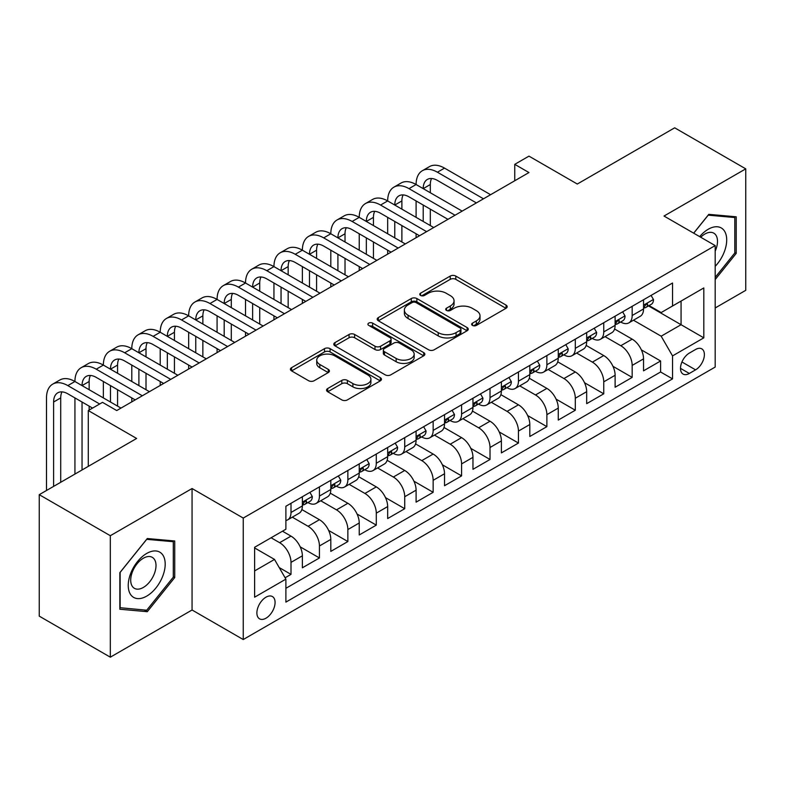 <?xml version="1.0" encoding="UTF-8"?>
<svg xmlns="http://www.w3.org/2000/svg" width="785" height="785" viewBox="0 0 785 785"><rect width="100%" height="100%" fill="white"/><g stroke="black" fill="none" stroke-linecap="round" stroke-linejoin="round"><path stroke-width="1.18" d="M472.472 325.412A2.767 1.599 0 0 0 476.377 325.412L506.031 308.289A3.945 2.276 0 0 0 507.179 306.68A3.945 2.276 0 0 0 506.031 305.071L455.8 276.075A3.945 2.276 0 0 0 450.217 276.075L420.564 293.188A2.767 1.599 0 0 0 419.759 294.316A2.767 1.599 0 0 0 420.564 295.445A2.767 1.599 0 0 0 424.469 295.445L428.306 293.227A12.629 7.291 0 0 1 446.165 293.227L450.354 295.651A12.629 7.291 0 0 1 454.054 300.802A12.629 7.291 0 0 1 450.354 305.954L446.518 308.171A2.767 1.599 0 0 0 445.703 309.3A2.767 1.599 0 0 0 446.518 310.428A2.767 1.599 0 0 0 450.423 310.428L454.26 308.211A12.629 7.291 0 0 1 472.119 308.211L476.309 310.634A12.629 7.291 0 0 1 480.008 315.786A12.629 7.291 0 0 1 476.309 320.937L472.472 323.155A2.767 1.599 0 0 0 471.657 324.284A2.767 1.599 0 0 0 472.472 325.412L472.472 323.155M265.987 618.197A12.864 7.428 120 0 0 274.387 606.854A12.864 7.428 120 0 0 272.415 596.551A12.864 7.428 120 0 0 265.987 597.189A12.864 7.428 120 0 0 257.578 608.522A12.864 7.428 120 0 0 259.55 618.835A12.864 7.428 120 0 0 265.987 618.197M327.708 388.526A3.945 2.276 0 0 0 326.55 390.145A3.945 2.276 0 0 0 327.708 391.754L341.799 399.889A3.945 2.276 0 0 0 347.382 399.889L380.313 380.872A3.945 2.276 0 0 0 381.461 379.263A3.945 2.276 0 0 0 380.313 377.654L330.073 348.658A3.945 2.276 0 0 0 324.499 348.658L291.569 367.665A3.945 2.276 0 0 0 290.411 369.274A3.945 2.276 0 0 0 291.569 370.883L308.593 380.715A3.945 2.276 0 0 0 314.167 380.715L328.267 372.581A3.945 2.276 0 0 0 329.415 370.971A3.945 2.276 0 0 0 328.267 369.352L319.819 364.485A10.558 6.094 0 0 1 316.728 360.178A10.558 6.094 0 0 1 323.243 354.545A10.558 6.094 0 0 1 334.753 355.86L367.822 374.955A10.558 6.094 0 0 1 370.912 379.263A10.558 6.094 0 0 1 364.397 384.895A10.558 6.094 0 0 1 352.887 383.58L347.382 380.391A3.945 2.276 0 0 0 341.799 380.391L327.708 388.526L327.708 391.754M715.184 307.965L745.75 290.322L745.75 168.853L674.678 127.818L577.299 184.033L528.962 156.136L514.754 164.34L528.962 172.553L116.72 410.555L102.511 402.352L88.293 410.555L88.293 466.359M110.322 535.713L110.322 657.182L192.06 609.994L192.06 488.525L110.322 535.713L39.25 494.678L136.629 438.462L88.293 410.555M192.06 488.525L243.242 518.071L715.184 245.587L715.184 367.056L243.242 639.539L243.242 518.071M745.75 168.853L664.012 216.042L715.184 245.587M428.59 349.786A3.945 2.276 0 0 0 434.164 349.786L467.095 330.77A3.945 2.276 0 0 0 468.252 329.16A3.945 2.276 0 0 0 467.095 327.551L416.864 298.545A3.945 2.276 0 0 0 411.281 298.545L378.35 317.562A3.945 2.276 0 0 0 377.202 319.171A3.945 2.276 0 0 0 378.35 320.78L428.59 349.786M369.833 326.01A2.767 1.599 0 0 1 372.63 326.403L372.63 323.116L423.704 352.602A3.945 2.276 0 0 1 424.862 354.212A3.945 2.276 0 0 1 423.704 355.821L390.773 374.837A3.945 2.276 0 0 1 385.19 374.837L334.959 345.832L334.959 342.613A3.945 2.276 0 0 0 333.802 344.222A3.945 2.276 0 0 0 334.959 345.832M334.959 342.613L349.05 334.479A3.945 2.276 0 0 1 354.634 334.479L375.004 346.234A3.945 2.276 0 0 0 380.588 346.234L389.939 340.837A3.945 2.276 0 0 0 391.097 339.228A3.945 2.276 0 0 0 389.939 337.619L368.724 325.373A2.767 1.599 0 0 1 367.92 324.244A2.767 1.599 0 0 1 369.627 322.772A2.767 1.599 0 0 1 372.63 323.116M110.322 657.182L39.25 616.146L39.25 494.678M285.102 577.78L291 574.375L279.205 567.555M271.1 537.764L279.627 542.69A16.083 9.283 60 0 1 291 562.384L302.372 555.819L302.372 567.8L319.436 557.958L300.204 546.851M292.305 517.178L308.063 526.274A16.083 9.283 60 0 1 319.436 545.977L330.809 539.413L330.809 551.394L347.863 541.542L328.64 530.444M320.731 500.761L336.49 509.858A16.083 9.283 60 0 1 347.863 529.561L359.236 522.996L359.236 534.977L376.29 525.126L357.067 514.028M349.158 484.345L364.927 493.451A16.083 9.283 60 0 1 376.29 513.145L387.662 506.58L387.662 518.561L404.726 508.709L385.494 497.611M377.595 467.938L393.354 477.035A16.083 9.283 60 0 1 404.726 496.728L416.099 490.164L416.099 502.145L433.153 492.303L413.93 481.195M406.022 451.522L421.78 460.618A16.083 9.283 60 0 1 433.153 480.312L444.526 473.748L444.526 485.729L461.59 475.887L442.357 464.789M434.458 435.106L450.217 444.202A16.083 9.283 60 0 1 461.59 463.906L472.962 457.341L472.962 469.322L490.017 459.47L470.794 448.372M462.885 418.69L478.644 427.796A16.083 9.283 60 0 1 490.017 447.489L501.389 440.925L501.389 452.906L518.443 443.054L499.221 431.956M491.312 402.273L507.071 411.379A16.083 9.283 60 0 1 518.443 431.073L529.816 424.508L529.816 436.489L546.88 426.638L527.648 415.54M519.748 385.867L535.507 394.963A16.083 9.283 60 0 1 546.88 414.657L558.253 408.092L558.253 420.073L575.307 410.231L556.084 399.123M548.175 369.45L563.934 378.547A16.083 9.283 60 0 1 575.307 398.25L586.68 391.676L586.68 403.667L603.743 393.815L584.511 382.717M576.612 353.034L592.371 362.13A16.083 9.283 60 0 1 603.743 381.834L615.116 375.269L615.116 387.25L632.17 377.399L632.17 365.417A16.083 9.283 -120 0 0 620.798 345.724L605.039 336.618M612.938 366.301L632.17 377.399M302.372 555.819A16.083 9.283 -120 0 0 291 536.126L282.472 531.2M330.809 539.413A16.083 9.283 -120 0 0 319.436 519.709L301.852 509.563M359.236 522.996A16.083 9.283 -120 0 0 347.863 503.293L330.279 493.147M387.662 506.58A16.083 9.283 -120 0 0 376.29 486.886L358.716 476.73M416.099 490.164A16.083 9.283 -120 0 0 404.726 470.47L387.142 460.314M444.526 473.748A16.083 9.283 -120 0 0 433.153 454.054L415.569 443.898M472.962 457.341A16.083 9.283 -120 0 0 461.59 437.637L444.006 427.491M501.389 440.925A16.083 9.283 -120 0 0 490.017 421.221L472.433 411.075M529.816 424.508A16.083 9.283 -120 0 0 518.443 404.815L500.869 394.659M558.253 408.092A16.083 9.283 -120 0 0 546.88 388.398L529.296 378.242M586.68 391.676A16.083 9.283 -120 0 0 575.307 371.982L557.723 361.836M615.116 375.269A16.083 9.283 -120 0 0 603.743 355.566L586.159 345.42M695.569 349.492L689.318 353.103A12.462 7.193 120 0 0 681.174 364.093A12.462 7.193 120 0 0 683.087 374.082A12.462 7.193 120 0 0 689.318 373.464L695.569 369.853A12.462 7.193 120 0 0 703.713 358.863A12.462 7.193 120 0 0 701.8 348.874A12.462 7.193 120 0 0 695.569 349.492M254.615 570.921L274.514 559.43L285.887 579.134L285.887 602.115L672.539 378.88L672.539 355.899L661.166 336.196L633.466 320.211M285.887 579.134L254.615 597.189L254.615 547.282L285.887 529.227L285.887 506.246L672.539 283.012L672.539 305.993L703.811 287.938L703.811 337.844L672.539 355.899M307.916 502.557L308.063 502.635A16.083 9.283 60 0 0 316.1 503.44L327.473 496.866A16.083 9.283 -120 0 0 330.809 489.506L330.809 480.312M336.343 486.141L336.49 486.229A16.083 9.283 60 0 0 344.536 487.024L355.909 480.459A16.083 9.283 -120 0 0 359.236 473.09L359.236 463.906M364.77 469.724L364.927 469.813A16.083 9.283 60 0 0 372.963 470.608L384.336 464.043A16.083 9.283 -120 0 0 387.662 456.684L387.662 447.489M393.207 453.308L393.354 453.396A16.083 9.283 60 0 0 401.39 454.191L412.763 447.627A16.083 9.283 -120 0 0 416.099 440.267L416.099 431.073M421.633 436.892L421.78 436.98A16.083 9.283 60 0 0 429.827 437.775L441.199 431.21A16.083 9.283 -120 0 0 444.526 423.851L444.526 414.657M450.07 420.485L450.217 420.564A16.083 9.283 60 0 0 458.254 421.368L469.626 414.804A16.083 9.283 -120 0 0 472.962 407.435L472.962 398.24M478.497 404.069L478.644 404.157A16.083 9.283 60 0 0 486.69 404.952L498.063 398.387A16.083 9.283 -120 0 0 501.389 391.018L501.389 381.834M506.924 387.653L507.071 387.741A16.083 9.283 60 0 0 515.117 388.536L526.49 381.971A16.083 9.283 -120 0 0 529.816 374.612L529.816 365.417M535.36 371.236L535.507 371.325A16.083 9.283 60 0 0 543.544 372.119L554.916 365.555A16.083 9.283 -120 0 0 558.253 358.195L558.253 349.001M563.787 354.83L563.934 354.908A16.083 9.283 60 0 0 571.98 355.703L583.353 349.139A16.083 9.283 -120 0 0 586.68 341.779L586.68 332.585M592.214 338.413L592.371 338.502A16.083 9.283 60 0 0 600.407 339.297L611.78 332.732A16.083 9.283 -120 0 0 615.116 325.363L615.116 316.169M285.887 588.318L660.597 371.982L660.597 360.982L643.543 370.834L643.543 358.853A16.083 9.283 -120 0 0 632.17 339.149L614.586 329.003M620.65 321.997L620.798 322.085A16.083 9.283 -120 0 0 628.834 322.88A16.083 9.283 -120 0 0 632.17 315.521L632.17 306.327M628.834 322.88L640.207 316.316A16.083 9.283 -120 0 0 643.543 308.947L643.543 299.762M291 503.293L291 512.487A16.083 9.283 60 0 1 287.673 519.847A16.083 9.283 60 0 1 285.887 520.504M287.673 519.847L299.046 513.282A16.083 9.283 -120 0 0 302.372 505.923L302.372 496.728M319.436 486.877L319.436 496.071A16.083 9.283 60 0 1 316.1 503.44M347.863 470.47L347.863 479.655A16.083 9.283 60 0 1 344.536 487.024M376.29 454.054L376.29 463.248A16.083 9.283 60 0 1 372.963 470.608M404.726 437.637L404.726 446.832A16.083 9.283 60 0 1 401.39 454.191M433.153 421.221L433.153 430.415A16.083 9.283 60 0 1 429.827 437.775M461.59 404.815L461.59 413.999A16.083 9.283 60 0 1 458.254 421.368M490.017 388.398L490.017 397.593A16.083 9.283 60 0 1 486.69 404.952M518.443 371.982L518.443 381.176A16.083 9.283 60 0 1 515.117 388.536M546.88 355.566L546.88 364.76A16.083 9.283 60 0 1 543.544 372.119M575.307 339.149L575.307 348.344A16.083 9.283 60 0 1 571.98 355.703M603.743 322.743L603.743 331.927A16.083 9.283 60 0 1 600.407 339.297M603.743 381.834L603.743 393.815M575.307 398.25L575.307 410.231M546.88 414.657L546.88 426.638M518.443 431.073L518.443 443.054M490.017 447.489L490.017 459.47M461.59 463.906L461.59 475.887M433.153 480.312L433.153 492.303M404.726 496.728L404.726 508.709M376.29 513.145L376.29 525.126M347.863 529.561L347.863 541.542M319.436 545.977L319.436 557.958M291 562.384L291 574.375M274.514 559.43L254.615 547.94M661.166 336.196L681.066 324.705L681.066 301.077L703.811 287.938M648.508 305.914L703.811 337.844M649.077 305.581L661.166 312.558L672.539 305.993M192.06 609.994L243.242 639.539M514.754 164.34L514.754 180.756M641.374 349.884L660.597 360.982M660.597 371.982L672.539 378.88M715.184 279.548L736.222 253.378L736.222 216.797L708.786 214.344L693.665 233.165M119.85 609.238L147.286 611.692L174.721 577.564L174.721 540.983L147.286 538.53L119.85 572.658L119.85 609.238M734.809 252.554L736.222 253.378M173.299 576.74L174.721 577.564M144.391 610.014L147.286 611.692M473.571 325.804L476.309 324.225A12.629 7.291 0 0 0 480.008 319.073L480.008 315.786M454.054 300.802L454.054 304.089A12.629 7.291 0 0 1 450.354 309.241L447.617 310.821M505.972 308.328L455.8 279.352A3.945 2.276 0 0 0 450.217 279.352L421.673 295.837M467.046 330.799L416.864 301.832A3.945 2.276 0 0 0 411.281 301.832L378.409 320.81M460.118 330.289A2.767 1.599 0 0 0 460.932 329.16A2.767 1.599 0 0 0 460.118 328.032L416.03 302.578A2.767 1.599 0 0 0 412.125 302.578L408.072 304.914A12.629 7.291 0 0 0 404.373 310.065A12.629 7.291 0 0 0 408.072 315.227L438.216 332.624A12.629 7.291 0 0 0 456.075 332.624L460.118 330.289L460.118 333.566A2.767 1.599 0 0 0 460.932 332.438L460.932 329.16M404.373 310.065L404.373 313.352A12.629 7.291 0 0 0 408.072 318.504L408.072 315.227M460.118 333.566L456.075 335.901A12.629 7.291 0 0 1 438.216 335.901L408.072 318.504M335.009 345.861L349.05 337.756L349.05 334.479M391.097 339.228L391.097 342.515A3.945 2.276 0 0 1 389.939 344.124L380.588 349.521A3.945 2.276 0 0 1 375.004 349.521L354.634 337.756A3.945 2.276 0 0 0 349.05 337.756M372.63 326.403L423.655 355.85M396.15 358.441A10.558 6.094 0 0 0 407.65 359.765A10.558 6.094 0 0 0 414.166 354.133A10.558 6.094 0 0 0 411.075 349.825L399.428 343.094A3.945 2.276 0 0 0 393.844 343.094L384.493 348.491A3.945 2.276 0 0 0 383.335 350.1A3.945 2.276 0 0 0 384.493 351.719L396.15 358.441L396.15 361.728A10.558 6.094 0 0 0 407.65 363.043A10.558 6.094 0 0 0 414.166 357.411L414.166 354.133M383.335 350.1L383.335 353.387A3.945 2.276 0 0 0 384.493 354.997L384.493 351.719M396.15 361.728L384.493 354.997M370.912 379.263L370.912 382.55A10.558 6.094 0 0 1 364.397 388.183A10.558 6.094 0 0 1 352.887 386.858L347.382 383.679A3.945 2.276 0 0 0 341.799 383.679L327.757 391.784M316.728 360.178L316.728 363.455A10.558 6.094 0 0 0 319.819 367.763L319.819 364.485M328.209 372.61L319.819 367.763M380.254 380.911L330.073 351.935A3.945 2.276 0 0 0 324.499 351.935L291.618 370.922M651.079 295.405L653.493 299.595A10.656 6.152 60 0 1 651.285 304.305L645.888 307.426A10.656 6.152 -120 0 0 647.743 304.973L647.517 304.03M46.501 490.488L46.501 397.916A30.154 17.407 60 0 1 52.742 384.11L59.856 380.009A30.154 17.407 60 0 1 74.928 381.5A30.154 17.407 60 0 1 81.179 367.694L88.283 363.592A30.154 17.407 60 0 1 103.365 365.084A30.154 17.407 60 0 1 109.606 351.287L116.71 347.176A30.154 17.407 60 0 1 131.792 348.677A30.154 17.407 60 0 1 138.032 334.871L145.146 330.77A30.154 17.407 60 0 1 160.219 332.261A30.154 17.407 60 0 1 166.469 318.455L173.573 314.353A30.154 17.407 60 0 1 188.655 315.845A30.154 17.407 60 0 1 194.896 302.039L202.01 297.937A30.154 17.407 60 0 1 217.082 299.428A30.154 17.407 60 0 1 223.332 285.622L230.437 281.521A30.154 17.407 60 0 1 245.519 283.012A30.154 17.407 60 0 1 251.759 269.216L258.864 265.104A30.154 17.407 60 0 1 273.945 266.606A30.154 17.407 60 0 1 280.186 252.799L287.3 248.698A30.154 17.407 60 0 1 302.372 250.189A30.154 17.407 60 0 1 308.623 236.383L315.727 232.281A30.154 17.407 60 0 1 330.809 233.773A30.154 17.407 60 0 1 337.05 219.967L344.164 215.865A30.154 17.407 60 0 1 359.236 217.357A30.154 17.407 60 0 1 365.486 203.55L372.59 199.449A30.154 17.407 60 0 1 387.662 200.94A30.154 17.407 60 0 1 393.913 187.144L401.017 183.033A30.154 17.407 60 0 1 416.099 184.534A30.154 17.407 60 0 1 422.34 170.728L429.454 166.626A30.154 17.407 60 0 1 444.526 168.118L490.586 194.709M422.34 170.728A30.154 17.407 60 0 1 437.422 172.219L483.481 198.811M643.896 307.926L643.945 307.926A10.656 6.152 -120 0 0 645.888 307.426M646.359 304.178L647.743 304.973C647.066 303.363 645.927 304.021 644.328 306.945A10.656 6.152 60 0 1 643.543 308.456M476.367 202.913L437.422 180.432A20.106 11.608 -120 0 0 427.364 179.431A20.106 11.608 -120 0 0 423.203 188.636L430.317 184.534L430.317 192.737M431.573 178.509A20.106 11.608 -120 0 0 430.317 184.534M423.203 205.052L423.203 221.458M430.317 209.153L430.317 225.57M416.099 237.718L416.099 233.773M416.099 217.357L416.099 200.95M715.184 266.341A26.131 15.092 120 0 0 726.361 236.03A26.131 15.092 120 0 0 708.217 229.259A26.131 15.092 120 0 0 699.661 236.628M715.184 251.121A17.888 10.333 120 0 0 713.801 233.165A17.888 10.333 120 0 0 704.861 234.048A17.888 10.333 120 0 0 700.72 237.237M693.714 233.194L708.217 215.159L734.809 217.533L734.809 252.976L715.184 277.38M733.043 216.513L734.809 217.533M162.721 576.21A26.131 15.092 120 0 0 155.96 550.962A26.131 15.092 120 0 0 130.712 573.354A26.131 15.092 120 0 0 137.473 598.592A26.131 15.092 120 0 0 162.721 576.21M154.311 573.815A17.888 10.333 120 0 0 152.3 557.34A17.888 10.333 120 0 0 132.4 571.863A17.888 10.333 120 0 0 134.402 588.328A17.888 10.333 120 0 0 154.311 573.815M120.134 607.845L120.134 572.402L146.716 539.334L173.299 541.709L173.299 577.152L146.716 610.22L119.85 607.688M171.542 540.698L173.299 541.709M622.642 311.822L625.056 316.012A10.656 6.152 60 0 1 622.858 320.722L617.452 323.842A10.656 6.152 -120 0 0 619.306 321.389L619.08 320.447M393.913 187.144A30.154 17.407 60 0 1 408.985 188.636L416.099 184.534L462.159 211.126M408.985 188.636L455.045 215.227M615.469 324.342L615.509 324.342A10.656 6.152 -120 0 0 617.452 323.842M617.932 320.594L619.306 321.389C618.639 319.78 617.501 320.437 615.901 323.361A10.656 6.152 60 0 1 615.116 324.872M447.941 219.329L408.985 196.839A20.106 11.608 -120 0 0 398.937 195.848A20.106 11.608 -120 0 0 394.776 205.052L401.881 200.95L401.881 209.153M403.137 194.915A20.106 11.608 -120 0 0 401.881 200.95M394.776 221.458L394.776 237.875M401.881 225.57L401.881 241.976M387.662 254.124L387.662 250.189M387.662 233.773L387.662 217.357M594.216 328.238L596.629 332.418A10.656 6.152 60 0 1 594.422 337.138L589.025 340.258A10.656 6.152 -120 0 0 590.879 337.805L590.654 336.853M365.486 203.55A30.154 17.407 60 0 1 380.558 205.052L387.662 200.94L433.722 227.532M380.558 205.052L426.618 231.644M587.033 340.759L587.082 340.759A10.656 6.152 -120 0 0 589.025 340.258M589.506 337.01L590.879 337.805C590.212 336.196 589.074 336.853 587.465 339.768A10.656 6.152 60 0 1 586.68 341.289M419.504 235.745L380.558 213.255A20.106 11.608 -120 0 0 370.51 212.264A20.106 11.608 -120 0 0 366.34 221.458L373.454 217.357L373.454 225.57M374.71 211.332A20.106 11.608 -120 0 0 373.454 217.357M366.34 237.875L366.34 254.291M373.454 241.976L373.454 258.393M359.236 270.54L359.236 266.606M359.236 250.189L359.236 233.773M565.789 344.654L568.203 348.834A10.656 6.152 60 0 1 565.995 353.554L560.588 356.675A10.656 6.152 -120 0 0 562.452 354.212L562.227 353.27M337.05 219.967A30.154 17.407 60 0 1 352.131 221.458L359.236 217.357L405.296 243.949M352.131 221.458L398.181 248.05M558.606 357.165L558.645 357.165A10.656 6.152 -120 0 0 560.588 356.675M561.069 353.417L562.452 354.212C561.775 352.612 560.637 353.27 559.038 356.184A10.656 6.152 60 0 1 558.253 357.705M391.077 252.162L352.131 229.671A20.106 11.608 -120 0 0 342.074 228.67A20.106 11.608 -120 0 0 337.913 237.875L345.017 233.773L345.017 241.976M346.283 227.748A20.106 11.608 -120 0 0 345.017 233.773M337.913 254.291L337.913 270.707M345.017 258.393L345.017 274.809M330.809 286.957L330.809 283.012M330.809 266.606L330.809 250.189M537.352 361.071L539.766 365.251A10.656 6.152 60 0 1 537.568 369.961L532.161 373.081A10.656 6.152 -120 0 0 534.016 370.628L533.79 369.686M308.623 236.383A30.154 17.407 60 0 1 323.695 237.875L330.809 233.773L376.859 260.365M323.695 237.875L369.755 264.466M530.179 373.582L530.218 373.582A10.656 6.152 -120 0 0 532.161 373.081M532.642 369.833L534.016 370.628C533.349 369.028 532.21 369.686 530.601 372.6A10.656 6.152 60 0 1 529.816 374.111M362.65 268.568L323.695 246.088A20.106 11.608 -120 0 0 313.647 245.087A20.106 11.608 -120 0 0 309.486 254.291L316.59 250.189L316.59 258.393M317.846 244.164A20.106 11.608 -120 0 0 316.59 250.189M309.486 270.707L309.486 287.124M316.59 274.809L316.59 291.225M302.372 303.373L302.372 299.428M302.372 283.012L302.372 266.606M508.925 377.477L511.339 381.667A10.656 6.152 60 0 1 509.131 386.377L503.734 389.497A10.656 6.152 -120 0 0 505.589 387.044L505.363 386.102M280.186 252.799A30.154 17.407 60 0 1 295.268 254.291L302.372 250.189L348.432 276.781M295.268 254.291L341.328 280.883M501.743 389.998L501.792 389.998A10.656 6.152 -120 0 0 503.734 389.497M504.215 386.249L505.589 387.044C504.912 385.435 503.784 386.092 502.174 389.017A10.656 6.152 60 0 1 501.389 390.528M334.214 284.984L295.268 262.494A20.106 11.608 -120 0 0 285.22 261.503A20.106 11.608 -120 0 0 281.05 270.707L288.164 266.606L288.164 274.809M289.42 260.571A20.106 11.608 -120 0 0 288.164 266.606M281.05 287.124L281.05 303.53M288.164 291.225L288.164 307.641M273.945 319.78L273.945 315.845M273.945 299.428L273.945 283.012M480.489 393.893L482.912 398.083A10.656 6.152 60 0 1 480.705 402.793L475.298 405.914A10.656 6.152 -120 0 0 477.152 403.461L476.927 402.509M251.759 269.216A30.154 17.407 60 0 1 266.841 270.707L273.945 266.606L320.005 293.197M266.841 270.707L312.891 297.299M473.316 406.414L473.355 406.414A10.656 6.152 -120 0 0 475.298 405.914M475.779 402.666L477.152 403.461C476.485 401.851 475.347 402.509 473.748 405.433A10.656 6.152 60 0 1 472.962 406.944M305.787 301.401L266.841 278.911A20.106 11.608 -120 0 0 256.783 277.919A20.106 11.608 -120 0 0 252.623 287.124L259.727 283.012L259.727 291.225M260.993 276.987A20.106 11.608 -120 0 0 259.727 283.012M252.623 303.53L252.623 319.946M259.727 307.641L259.727 324.048M245.519 336.196L245.519 332.261M245.519 315.845L245.519 299.428M452.062 410.31L454.476 414.49A10.656 6.152 60 0 1 452.268 419.21L446.871 422.33A10.656 6.152 -120 0 0 448.726 419.877L448.5 418.925M223.332 285.622A30.154 17.407 60 0 1 238.404 287.124L245.519 283.012L291.569 309.604M238.404 287.124L284.464 313.715M444.879 422.83L444.928 422.83A10.656 6.152 -120 0 0 446.871 422.33M447.352 419.082L448.726 419.877C448.058 418.268 446.92 418.925 445.311 421.839A10.656 6.152 60 0 1 444.526 423.36M277.36 317.817L238.404 295.327A20.106 11.608 -120 0 0 228.356 294.336A20.106 11.608 -120 0 0 224.186 303.53M232.556 293.404A20.106 11.608 -120 0 0 231.3 299.428L231.3 307.641M224.186 319.946L224.186 336.363M231.3 324.048L231.3 340.464M217.082 352.612L217.082 348.677M217.082 332.261L217.082 315.845M423.635 426.726L426.049 430.906A10.656 6.152 60 0 1 423.841 435.626L418.444 438.736A10.656 6.152 -120 0 0 420.299 436.283L420.073 435.341M194.896 302.039A30.154 17.407 60 0 1 209.978 303.53L217.082 299.428L263.142 326.02M209.978 303.53L256.038 330.122M416.452 439.237L416.492 439.237A10.656 6.152 -120 0 0 418.444 438.736M418.915 435.489L420.299 436.283C419.622 434.684 418.483 435.341 416.884 438.256A10.656 6.152 60 0 1 416.099 439.777M248.923 334.233L209.978 311.743A20.106 11.608 -120 0 0 199.92 310.742A20.106 11.608 -120 0 0 195.759 319.946L202.864 315.845L202.864 324.048M204.129 309.82A20.106 11.608 -120 0 0 202.864 315.845M195.759 336.363L195.759 352.779M202.864 340.464L202.864 356.881M188.655 369.028L188.655 365.084M188.655 348.677L188.655 332.261M395.198 443.132L397.612 447.322A10.656 6.152 60 0 1 395.414 452.032L390.008 455.153A10.656 6.152 -120 0 0 391.862 452.7L391.637 451.758M166.469 318.455A30.154 17.407 60 0 1 181.541 319.946L188.655 315.845L234.705 342.437M181.541 319.946L227.601 346.538M388.025 455.653L388.065 455.653A10.656 6.152 -120 0 0 390.008 455.153M390.488 451.905L391.862 452.7C391.195 451.1 390.057 451.748 388.457 454.672A10.656 6.152 60 0 1 387.662 456.183M220.497 350.64L181.541 328.159A20.106 11.608 -120 0 0 171.493 327.159A20.106 11.608 -120 0 0 167.333 336.363L174.437 332.261L174.437 340.464M175.693 326.236A20.106 11.608 -120 0 0 174.437 332.261M167.333 352.779L167.333 369.195M174.437 356.881L174.437 373.297M160.219 385.445L160.219 381.5M160.219 365.084L160.219 348.677M366.772 459.549L369.185 463.739A10.656 6.152 60 0 1 366.978 468.449L361.581 471.569A10.656 6.152 -120 0 0 363.435 469.116L363.21 468.174M138.032 334.871A30.154 17.407 60 0 1 153.114 336.363L160.219 332.261L206.278 358.853M153.114 336.363L199.174 362.955M359.589 472.07L359.638 472.07A10.656 6.152 -120 0 0 361.581 471.569M362.062 468.321L363.435 469.116C362.768 467.507 361.63 468.164 360.021 471.088A10.656 6.152 60 0 1 359.236 472.599M192.06 367.056L153.114 344.566A20.106 11.608 -120 0 0 143.066 343.575A20.106 11.608 -120 0 0 138.896 352.779L146.01 348.677L146.01 356.881M147.266 342.643A20.106 11.608 -120 0 0 146.01 348.677M138.896 369.195L138.896 385.602M146.01 373.297L146.01 389.713M131.792 401.851L131.792 397.916M131.792 381.5L131.792 365.084M338.335 475.965L340.759 480.155A10.656 6.152 60 0 1 338.551 484.865L333.144 487.985A10.656 6.152 -120 0 0 334.999 485.532L334.783 484.58M109.606 351.287A30.154 17.407 60 0 1 124.687 352.779L131.792 348.677L177.852 375.259M124.687 352.779L170.737 379.371M331.162 488.486L331.201 488.486A10.656 6.152 -120 0 0 333.144 487.985M333.625 484.737L334.999 485.532C334.332 483.923 333.193 484.58 331.594 487.495A10.656 6.152 60 0 1 330.809 489.016M163.633 383.472L124.687 360.982A20.106 11.608 -120 0 0 114.63 359.991A20.106 11.608 -120 0 0 110.469 369.195L117.573 365.084L117.573 373.297M118.839 359.059A20.106 11.608 -120 0 0 117.573 365.084M110.469 385.602L110.469 402.018M117.573 389.713L117.573 406.12M103.365 397.916L103.365 381.5M309.908 492.381L312.322 496.562A10.656 6.152 60 0 1 310.114 501.281L304.717 504.402A10.656 6.152 -120 0 0 306.572 501.949L306.346 500.997M81.179 367.694A30.154 17.407 60 0 1 96.251 369.195L103.365 365.084L149.415 391.676M96.251 369.195L142.311 395.777M302.735 504.902L302.774 504.892A10.656 6.152 -120 0 0 304.717 504.402M305.198 501.154L306.572 501.949C305.905 500.339 304.766 500.997 303.157 503.911A10.656 6.152 60 0 1 302.372 505.432M135.206 399.889L96.251 377.399A20.106 11.608 -120 0 0 86.203 376.408A20.106 11.608 -120 0 0 82.042 385.602L89.147 381.5L89.147 389.713M90.403 375.475A20.106 11.608 -120 0 0 89.147 381.5M82.042 402.018L82.042 469.97M89.147 406.12L89.147 410.064M74.928 474.081L74.928 397.916M52.742 384.11A30.154 17.407 60 0 1 67.824 385.602L74.928 381.5L120.988 408.092M67.824 385.602L99.666 403.99M92.561 408.092L67.824 393.815A20.106 11.608 -120 0 0 57.766 392.814A20.106 11.608 -120 0 0 53.606 402.018L53.606 486.386M61.976 391.892A20.106 11.608 -120 0 0 60.72 397.916L60.72 482.284M279.627 542.69L291 536.126M308.063 526.274L319.436 519.709M336.49 509.858L347.863 503.293M364.927 493.451L376.29 486.886M393.354 477.035L404.726 470.47M421.78 460.618L433.153 454.054M450.217 444.202L461.59 437.637M478.644 427.796L490.017 421.221M507.071 411.379L518.443 404.815M535.507 394.963L546.88 388.398M563.934 378.547L575.307 371.982M592.371 362.13L603.743 355.566M620.798 345.724L632.17 339.149M632.17 315.521L643.543 308.947M291 512.487L302.372 505.923M319.436 496.071L330.809 489.506M347.863 479.655L359.236 473.09M376.29 463.248L387.662 456.684M404.726 446.832L416.099 440.267M433.153 430.415L444.526 423.851M461.59 413.999L472.962 407.435M490.017 397.593L501.389 391.018M518.443 381.176L529.816 374.612M546.88 364.76L558.253 358.195M575.307 348.344L586.68 341.779M603.743 331.927L615.116 325.363M632.17 365.417L643.543 358.853M681.939 361.973L695.569 369.853M680.507 368.371L689.318 373.464M476.309 324.225L476.309 320.937M446.518 310.428L446.518 308.171M450.354 309.241L450.354 305.954M420.564 295.445L420.564 293.188M450.217 279.352L450.217 276.075M455.8 279.352L455.8 276.075M506.031 308.289L506.031 305.071M378.35 320.78L378.35 317.562M411.281 301.832L411.281 298.545M416.864 301.832L416.864 298.545M467.095 330.77L467.095 327.551M438.216 335.901L438.216 332.624M456.075 335.901L456.075 332.624M354.634 337.756L354.634 334.479M375.004 349.521L375.004 346.234M380.588 349.521L380.588 346.234M389.939 344.124L389.939 340.837M423.704 355.821L423.704 352.602M341.799 383.679L341.799 380.391M347.382 383.679L347.382 380.391M352.887 386.858L352.887 383.58M328.267 372.581L328.267 369.352M291.569 370.883L291.569 367.665M324.499 351.935L324.499 348.658M330.073 351.935L330.073 348.658M380.313 380.872L380.313 377.654M653.424 299.468L643.543 305.179M444.526 168.118L437.422 172.219M624.988 315.884L615.116 321.595M596.561 332.3L586.68 338.001M568.134 348.717L558.253 354.418M539.697 365.133L529.816 370.834M511.27 381.539L501.389 387.25M482.834 397.956L472.962 403.657M454.407 414.372L444.526 420.073M231.3 299.428L224.196 303.53M425.98 430.788L416.099 436.489M397.544 447.205L387.662 452.906M369.117 463.611L359.236 469.322M340.69 480.027L330.809 485.729M312.253 496.444L302.372 502.145M60.72 397.916L53.606 402.018"/></g></svg>

